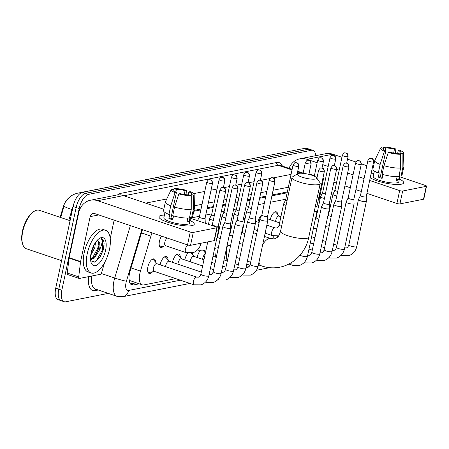 <?xml version="1.0" encoding="UTF-8"?>
<svg xmlns="http://www.w3.org/2000/svg" width="449" height="449" viewBox="0 0 449 449"><rect width="100%" height="100%" fill="white"/><g stroke="black" fill="none" stroke-linecap="round" stroke-linejoin="round"><path stroke-width="0.67" d="M270.315 219.735A7.212 3.25 -71.3 0 1 270.393 219.348A7.212 3.25 -71.3 0 1 276.258 211.81A7.212 3.25 -71.3 0 1 277.746 214.414M257.99 222.171A7.212 3.25 -71.3 0 1 258.063 221.789A7.212 3.25 -71.3 0 1 261.902 214.768M163.458 246.254A7.212 3.25 -71.3 0 1 160.697 247.421A7.212 3.25 -71.3 0 1 159.446 241.293A7.212 3.25 -71.3 0 1 161.578 236.135M272.363 238.952A7.672 3.457 -71.3 0 1 274.221 236.051M197.122 257.485A7.672 3.457 -71.3 0 1 197.173 257.215A7.672 3.457 -71.3 0 1 200.254 250.677M204.637 250.491A7.672 3.457 -71.3 0 1 205.047 252.562M184.792 259.92A7.672 3.457 -71.3 0 1 184.848 259.651A7.672 3.457 -71.3 0 1 187.929 253.118M192.307 252.927A7.672 3.457 -71.3 0 1 192.722 254.998M172.467 262.362A7.672 3.457 -71.3 0 1 172.523 262.087A7.672 3.457 -71.3 0 1 178.764 254.072A7.672 3.457 -71.3 0 1 180.391 257.44M160.136 264.798A7.672 3.457 -71.3 0 1 160.192 264.528A7.672 3.457 -71.3 0 1 166.433 256.508A7.672 3.457 -71.3 0 1 168.066 259.876M152.537 271.797A7.672 3.457 -71.3 0 1 149.197 273.486A7.672 3.457 -71.3 0 1 147.867 266.964A7.672 3.457 -71.3 0 1 154.108 258.944A7.672 3.457 -71.3 0 1 155.736 262.311M152.054 232.919A13.521 6.095 108.7 0 0 150.909 236.101L140.464 271.101A13.521 6.095 108.7 0 0 139.886 273.362A13.521 6.095 108.7 0 0 142.238 284.851A13.521 6.095 108.7 0 0 143.82 284.93L175.722 278.621M129.116 280.412A4.507 2.032 108.7 0 0 130.053 280.709L130.171 280.687A13.521 6.095 -71.3 0 1 129.003 279.424M68.792 197.936A12.168 5.489 108.7 0 0 63.04 207.595L60.132 217.333M287.147 192.817L271.92 195.826M265.668 197.06L259.595 198.267M250.166 200.131L247.264 200.703M237.835 202.566L234.939 203.139M225.51 205.008L222.609 205.58M213.18 207.444L207.107 208.645M200.855 209.879L193.794 211.277M130.171 280.687L142.238 284.851M285.788 199.221L270.556 202.23M264.304 203.47L258.231 204.671M248.802 206.534L245.9 207.107M236.477 208.97L233.575 209.543M224.146 211.412L221.25 211.984M211.821 213.847L205.749 215.049M199.491 216.283L190.511 218.062M246.647 264.596L250.312 263.872M108.271 293.382L65.767 301.79A13.521 6.095 -71.3 0 1 64.185 301.711A13.521 6.095 -71.3 0 1 61.833 290.217L79.187 208.566A13.521 6.095 -71.3 0 1 88.605 194.35L311.348 150.297L308.295 149.27A13.521 6.095 -71.3 0 1 309.883 149.349A13.521 6.095 -71.3 0 0 308.295 149.27L85.557 193.323L308.295 149.27L305.247 148.243A13.521 6.095 -71.3 0 1 306.83 148.322L312.931 150.381A13.521 6.095 -71.3 0 1 315.765 155.674M79.187 208.566L76.139 207.533A13.521 6.095 -71.3 0 1 85.557 193.323A13.521 6.095 -71.3 0 0 76.139 207.533L58.785 289.19L76.139 207.533L73.092 206.506A13.521 6.095 -71.3 0 1 82.504 192.295L305.247 148.243M62.72 300.757A13.521 6.095 -71.3 0 1 61.137 300.678A13.521 6.095 -71.3 0 1 58.785 289.19A13.521 6.095 -71.3 0 0 61.137 300.678L58.084 299.651A13.521 6.095 -71.3 0 1 55.732 288.157L73.092 206.506M73.136 206.299A18.027 8.127 108.7 0 0 72.003 209.571A15.777 1.106 -163.4 0 1 64.027 206.265L60.682 217.518M142.479 229.686A13.521 6.095 108.7 0 0 142.092 230.887L130.075 271.134A13.521 6.095 108.7 0 0 129.503 273.396A13.521 6.095 108.7 0 0 131.849 284.885A13.521 6.095 108.7 0 0 133.437 284.969L139.196 283.824M311.348 150.297A13.521 6.095 -71.3 0 1 312.931 150.381M287.332 191.953L272.105 194.967M265.847 196.202L259.775 197.403M250.346 199.266L247.45 199.844M238.021 201.708L235.119 202.28M225.69 204.143L222.794 204.716M213.365 206.585L207.292 207.786M201.04 209.021L193.979 210.418M136.148 282.797L130.479 283.92M191.88 225.634A18.027 4.03 -168 0 1 175.155 224.292A18.027 4.03 -168 0 1 160.113 218.612A18.027 4.03 -168 0 1 161.382 215.34A18.027 4.03 -168 0 1 164.418 215.054A18.027 4.03 -168 0 0 161.382 215.34A18.027 4.03 -168 0 0 158.991 216.738A18.027 4.03 -168 0 0 171.613 223.422A18.027 4.03 -168 0 0 191.88 225.634A18.027 4.03 -168 0 0 192.481 225.493A18.027 4.03 -168 0 0 189.994 220.493A18.027 4.03 -168 0 1 194.265 224.236A18.027 4.03 -168 0 1 191.88 225.634M104.6 262.603L101.693 272.347A2.256 1.016 108.7 0 1 100.222 274.339L79.417 278.453A2.256 1.016 108.7 0 1 79.153 278.442L67.715 274.58A2.256 1.016 -71.3 0 1 67.26 273.031L69.107 258.08A2.256 1.016 -71.3 0 1 69.168 257.709L78.721 212.775A18.027 15.58 78.8 0 1 90.468 200.232A18.027 15.58 78.8 0 1 97.624 200.731L190.253 231.998A2.256 0.505 12 0 0 193.272 232.419L190.533 245.311A2.256 0.505 -168 0 1 187.514 244.89L94.879 213.623A4.507 3.895 -101.2 0 0 93.095 213.499A4.507 3.895 -101.2 0 0 90.159 216.631L80.607 261.571A2.256 1.016 108.7 0 0 80.545 261.941L78.698 276.893A2.256 1.016 108.7 0 0 79.153 278.442M90.468 200.232L116.285 195.13A18.027 15.58 78.8 0 1 123.436 195.624L163.812 209.251M216.861 227.755A2.256 0.505 12 0 0 217.159 227.581L214.42 240.473A2.256 0.505 -168 0 1 214.122 240.647L216.861 227.755L193.272 232.419M217.159 227.581A2.256 0.505 12 0 0 216.07 226.891L190.471 218.253M214.122 240.647L190.533 245.311M114.141 220.122L110.224 238.559M191.274 195.629L188.928 194.838A9.014 2.015 -168 0 1 180.257 193.62L178.887 193.889A11.719 2.621 -168 0 0 191.274 195.629L191.24 209.436L189.411 218.029A14.873 3.323 -168 0 1 172.736 215.694L174.566 207.096L178.887 193.889M176.446 192.335L175.076 192.604A11.719 2.621 -168 0 1 171.243 189.557A11.719 2.621 -168 0 1 171.821 189.063L174.161 189.854A9.014 2.015 -168 0 0 173.842 190.253A9.014 2.015 -168 0 0 176.446 192.335L170.962 218.119A9.014 2.015 12 0 0 172.932 218.859M174.161 189.854L173.976 190.746M188.249 194.844L188.872 191.919L190.241 191.644A11.719 2.621 -168 0 1 194.136 194.423L194.484 207.932A14.873 3.323 -168 0 1 194.468 208.112L192.643 216.704A14.873 3.323 -168 0 1 191.639 217.591L190.095 217.069L189.181 221.368A13.072 2.924 -168 0 1 188.232 221.643A13.072 2.924 -168 0 1 186.952 221.806L187.744 218.102M190.679 217.265L189.416 223.209A13.072 2.924 -168 0 1 187.682 224.219A13.072 2.924 -168 0 1 172.994 222.62A13.072 2.924 -168 0 1 163.846 217.771L164.974 212.444M175.076 192.604L170.755 205.81L168.925 214.403L169.829 214.229L168.914 218.523A13.072 2.924 -168 0 0 172.725 219.814L173.555 215.924M168.925 214.403A14.873 3.323 -168 0 1 163.543 210.519L165.367 201.927A14.873 3.323 -168 0 1 165.428 201.758L171.243 189.557M170.755 205.81A14.873 3.323 -168 0 1 165.367 201.927M194.468 208.112A14.873 3.323 -168 0 1 193.463 208.993L193.497 195.186L191.151 194.395L190.915 195.506M191.639 217.591L193.463 208.993M175.828 192.054L176.39 189.416L174.044 188.625L173.572 189.658M174.044 188.625A11.719 2.621 -168 0 1 186.43 190.359L185.061 190.629L184.247 194.468M186.032 194.709L186.43 190.359M194.136 194.423A11.719 2.621 -168 0 1 193.497 195.186M176.39 189.416A9.014 2.015 -168 0 1 185.061 190.629M188.872 191.919A9.014 2.015 -168 0 1 191.476 194.002A9.014 2.015 -168 0 1 191.151 194.395M191.24 209.436A14.873 3.323 -168 0 1 174.566 207.096M189.181 221.368L187.188 220.695M170.962 218.119L168.914 218.523M61.586 260.639L26.295 248.729A20.284 9.143 -71.3 0 1 22.804 244.615L22.484 243.689A19.38 8.739 -71.3 0 1 22.45 231.145A19.38 8.739 -71.3 0 1 33.187 211.99L34.001 211.445A20.284 9.143 -71.3 0 1 39.265 210.289L70.078 220.689M22.804 244.615A20.284 9.143 -71.3 0 1 22.77 231.488A20.284 9.143 -71.3 0 1 34.001 211.445M109.472 249.436A22.54 10.164 -71.3 0 1 91.141 272.992A22.54 10.164 -71.3 0 1 87.224 253.842A22.54 10.164 -71.3 0 1 105.554 230.286A22.54 10.164 -71.3 0 1 109.472 249.436M91.141 272.992L88.088 271.965A22.54 10.164 -71.3 0 1 84.171 252.809A22.54 10.164 -71.3 0 1 102.507 229.254L105.554 230.286M91.192 252.63L93.572 247.337L94.167 244.683M90.709 255.329L94.778 247.741L95.525 242.449M90.53 259.191L93.302 257.603L95.789 254.645L98.41 248.971L99.145 245.075L98.494 241.326L97.714 240.675M96.962 240.591A10.187 4.591 -71.3 0 1 97.792 240.703A10.187 4.591 -71.3 0 1 99.566 249.358A10.187 4.591 -71.3 0 1 99.386 250.138L94.515 258.012L90.558 259.685M91.096 253.073A14.694 6.623 -71.3 0 1 99.235 238.554A14.694 6.623 -71.3 0 1 105.605 250.205A14.694 6.623 -71.3 0 1 98.382 264.023A14.694 6.623 -71.3 0 1 91.119 262.586A14.694 6.623 -71.3 0 1 91.096 253.073M90.687 260.774L94.907 262.081L99.992 257.249L103.27 249.88L104.123 243.257C103.73 240.524 102.72 238.963 101.098 238.565C102.731 240.142 102.293 243.751 99.779 249.386L99.386 250.138M94.683 262.16L96.249 260.931L102.664 249.588L102.524 239.536L101.098 238.565M91.259 252.349L93.931 245.126M90.659 260.588L91.972 259.539M95.396 255.223L98.426 248.157L99.173 244.396M99.897 257.395L103.27 249.79L104.095 245.205M90.586 259.999L90.951 259.702M92.303 258.388L97.826 247.949L98.69 241.657M315.394 179.044A9.917 2.217 12 0 0 316.556 177.72A9.917 2.217 12 0 0 308.671 174.319A9.917 2.217 12 0 0 298.619 173.381A9.917 2.217 12 0 0 297.67 173.707A9.917 2.217 12 0 0 303.193 177.523A9.917 2.217 12 0 0 315.394 179.044M316.556 177.72L319.98 182.704A14.424 3.222 -168 0 1 320.204 183.506A14.424 3.222 -168 0 1 318.29 184.629A14.424 3.222 -168 0 1 302.082 182.855A14.424 3.222 -168 0 1 291.985 177.512A14.424 3.222 -168 0 1 292.518 176.867L297.67 173.707M227.222 261.049A24.79 11.18 -71.3 0 1 227.357 245.917M215.789 257.187A24.79 11.18 -71.3 0 1 215.049 248.353M242.769 229.501A14.424 6.505 108.7 0 0 242.275 229.602M243.139 220.117A24.79 11.18 -71.3 0 1 244.873 219.612M232.189 216.076A24.79 11.18 -71.3 0 1 233.895 215.694M147.727 271.392A6.763 3.048 108.7 0 0 148.726 272.363A6.763 3.048 108.7 0 0 149.528 272.403L154.389 271.421M196.713 277.145L156.763 263.658A4.058 1.83 108.7 0 0 153.463 267.896A4.058 1.83 108.7 0 0 154.17 271.348L194.12 284.829A4.058 1.83 108.7 0 1 193.412 281.383A4.058 1.83 108.7 0 1 196.112 277.151A4.058 1.83 108.7 0 1 196.713 277.145L198.531 277.168C199.676 276.657 200.467 275.641 200.899 274.12A4.058 0.909 12 0 0 203.739 275.624A4.058 0.909 12 0 0 208.297 276.124A4.058 0.909 12 0 0 208.415 276.096A4.058 0.909 12 0 0 208.836 275.809L218.461 230.511A4.058 0.909 12 0 0 218.467 230.46L218.276 225.965M216.457 230.87A4.058 0.909 12 0 0 217.922 230.825A4.058 0.909 12 0 0 218.461 230.511M212.551 224.725A2.93 0.657 12 0 0 212.54 224.764A2.93 0.657 12 0 0 213.96 225.656A2.93 0.657 12 0 0 217.883 226.206A2.93 0.657 12 0 0 218.27 225.982A2.93 0.657 12 0 0 218.276 225.942M156.982 263.731L153.71 260.005A6.763 3.048 108.7 0 0 153.053 259.55A6.763 3.048 108.7 0 0 151.667 259.718M201.326 272.1L169.088 261.223A4.058 1.83 108.7 0 0 165.788 265.46A4.058 1.83 108.7 0 0 165.63 266.655M224.882 222.289A2.93 0.657 12 0 0 224.87 222.322L222.872 226.341A4.058 0.909 12 0 0 222.856 226.386A4.058 0.909 12 0 0 224.82 227.626A4.058 0.909 12 0 0 230.253 228.389A4.058 0.909 12 0 0 230.792 228.075A4.058 0.909 12 0 0 230.792 228.025L230.606 223.523M232.301 187.345C233.559 185.443 234.327 184.691 234.603 185.078A2.93 2.531 -101.2 0 1 235.764 185.156A2.93 2.531 78.8 0 1 237.65 188.788A2.93 0.657 12 0 1 234.356 188.428A2.93 0.657 12 0 1 232.301 187.345L224.87 222.322A2.93 0.657 12 0 0 226.29 223.22A2.93 0.657 12 0 0 230.214 223.77A2.93 0.657 12 0 0 230.601 223.546A2.93 0.657 12 0 0 230.601 223.507M169.312 261.296L166.04 257.569A6.763 3.048 108.7 0 0 165.378 257.114A6.763 3.048 108.7 0 0 163.997 257.283M202.634 265.943L181.418 258.781A4.058 1.83 108.7 0 0 178.118 263.024A4.058 1.83 108.7 0 0 177.961 264.214M237.201 219.87L235.197 223.899A4.058 0.909 12 0 0 235.181 223.95A4.058 0.909 12 0 0 237.145 225.19A4.058 0.909 12 0 0 242.578 225.954A4.058 0.909 12 0 0 243.117 225.639A4.058 0.909 12 0 0 243.122 225.583L242.931 221.088A2.93 0.657 12 0 1 242.926 221.104A2.93 0.657 12 0 1 242.539 221.335A2.93 0.657 12 0 1 238.615 220.785A2.93 0.657 12 0 1 237.195 219.887A2.93 0.657 12 0 1 237.207 219.853M181.637 258.86L178.365 255.127A6.763 3.048 108.7 0 0 177.709 254.678A6.763 3.048 108.7 0 0 176.322 254.847M203.947 259.786L193.744 256.345A4.058 1.83 108.7 0 0 190.443 260.583A4.058 1.83 108.7 0 0 190.286 261.778M249.526 217.428L247.528 221.464A4.058 0.909 12 0 0 247.506 221.514A4.058 0.909 12 0 0 249.476 222.749A4.058 0.909 12 0 0 254.909 223.512A4.058 0.909 12 0 0 255.442 223.198A4.058 0.909 12 0 0 255.447 223.147L255.262 218.646A2.93 0.657 12 0 1 255.257 218.669A2.93 0.657 12 0 1 254.869 218.893A2.93 0.657 12 0 1 250.94 218.343A2.93 0.657 12 0 1 249.526 217.451A2.93 0.657 12 0 1 249.537 217.411M205.165 254.05A4.058 1.83 108.7 0 0 202.774 258.147A4.058 1.83 108.7 0 0 202.617 259.337M269.288 180.027C270.545 178.13 271.308 177.377 271.583 177.765A2.93 2.531 -101.2 0 1 272.745 177.843A2.93 2.531 78.8 0 1 274.631 181.475A2.93 0.657 12 0 1 271.336 181.115A2.93 0.657 12 0 1 269.288 180.027L261.851 215.009A2.93 0.657 12 0 1 261.862 214.976L259.853 219.022A4.058 0.909 12 0 0 259.836 219.073A4.058 0.909 12 0 0 261.801 220.313A4.058 0.909 12 0 0 267.234 221.076A4.058 0.909 12 0 0 267.772 220.762A4.058 0.909 12 0 0 267.778 220.706L267.587 216.21A2.93 0.657 12 0 0 267.587 216.194M261.851 215.009A2.93 0.657 12 0 0 263.271 215.907A2.93 0.657 12 0 0 267.194 216.457A2.93 0.657 12 0 0 267.582 216.227L275.018 181.25C274.704 177.529 273.346 178.247 273.076 177.86L271.583 177.765M314.3 211.288A4.058 0.909 12 0 0 316.545 211.322A4.058 0.909 12 0 0 317.084 211.008A4.058 0.909 12 0 0 317.084 210.957L316.899 206.456M315.271 206.72A2.93 0.657 12 0 0 316.506 206.703A2.93 0.657 12 0 0 316.893 206.478A2.93 0.657 12 0 0 316.899 206.439M323.493 202.802L321.49 206.832A4.058 0.909 12 0 0 321.473 206.882A4.058 0.909 12 0 0 323.437 208.123A4.058 0.909 12 0 0 328.87 208.886A4.058 0.909 12 0 0 329.409 208.572A4.058 0.909 12 0 0 329.414 208.521L329.224 204.02A2.93 0.657 12 0 1 329.224 204.037A2.93 0.657 12 0 1 328.831 204.267A2.93 0.657 12 0 1 324.908 203.717A2.93 0.657 12 0 1 323.488 202.819A2.93 0.657 12 0 1 323.499 202.785M335.818 200.366L333.82 204.396A4.058 0.909 12 0 0 333.803 204.447A4.058 0.909 12 0 0 335.768 205.687A4.058 0.909 12 0 0 341.201 206.445A4.058 0.909 12 0 0 341.74 206.13A4.058 0.909 12 0 0 341.74 206.08L341.554 201.584A2.93 0.657 12 0 1 341.549 201.601A2.93 0.657 12 0 1 341.161 201.826A2.93 0.657 12 0 1 337.238 201.275A2.93 0.657 12 0 1 335.818 200.383A2.93 0.657 12 0 1 335.83 200.349M348.149 197.925L346.145 201.96A4.058 0.909 12 0 0 346.128 202.005A4.058 0.909 12 0 0 348.093 203.245A4.058 0.909 12 0 0 353.526 204.009A4.058 0.909 12 0 0 354.065 203.694A4.058 0.909 12 0 0 354.07 203.644L353.879 199.143A2.93 0.657 12 0 1 353.874 199.165A2.93 0.657 12 0 1 353.486 199.39A2.93 0.657 12 0 1 349.563 198.84A2.93 0.657 12 0 1 348.143 197.947A2.93 0.657 12 0 1 348.155 197.908M360.474 195.489L358.476 199.519A4.058 0.909 12 0 0 358.454 199.569A4.058 0.909 12 0 0 360.424 200.81A4.058 0.909 12 0 0 365.856 201.573A4.058 0.909 12 0 0 366.39 201.259A4.058 0.909 12 0 0 366.395 201.203L366.21 196.707A2.93 0.657 12 0 0 366.204 196.684M360.485 195.472A2.93 0.657 12 0 0 360.474 195.506A2.93 0.657 12 0 0 361.894 196.404A2.93 0.657 12 0 0 365.817 196.954A2.93 0.657 12 0 0 366.204 196.724L373.641 161.741C373.327 158.026 371.963 158.744 371.699 158.357L370.206 158.261A2.93 2.531 -101.2 0 1 371.368 158.34A2.93 2.531 78.8 0 1 373.254 161.971A2.93 0.657 12 0 0 373.641 161.741M159.726 246.557A6.763 3.048 108.7 0 0 160.08 246.737A6.763 3.048 108.7 0 0 160.877 246.776L165.743 245.794M167.37 238.088A4.058 1.83 108.7 0 0 164.817 242.269A4.058 1.83 108.7 0 0 165.518 245.715L186.105 252.664A4.058 1.83 108.7 0 1 185.398 249.217A4.058 1.83 108.7 0 1 187.979 245.031M204.738 223.069A4.058 0.909 12 0 0 205.26 222.76A4.058 0.909 12 0 0 205.266 222.704L205.075 218.208A2.93 0.657 12 0 0 205.075 218.186M197.532 220.633L199.345 216.99A2.93 0.657 12 0 0 199.339 217.007A2.93 0.657 12 0 0 200.759 217.905A2.93 0.657 12 0 0 204.682 218.455A2.93 0.657 12 0 0 205.07 218.225L212.506 183.243C212.192 179.527 210.834 180.245 210.564 179.858L209.071 179.763A2.93 2.531 -101.2 0 1 210.233 179.841A2.93 2.531 78.8 0 1 212.119 183.473A2.93 0.657 12 0 0 212.506 183.243M219.101 179.589C220.358 177.692 221.127 176.934 221.402 177.321A2.93 2.531 -101.2 0 1 222.564 177.406A2.93 2.531 78.8 0 1 224.444 181.031A2.93 0.657 12 0 1 221.155 180.672A2.93 0.657 12 0 1 219.101 179.589L211.67 214.571A2.93 0.657 12 0 1 211.681 214.532L209.666 218.584A4.058 0.909 12 0 0 209.649 218.635A4.058 0.909 12 0 0 211.619 219.87A4.058 0.909 12 0 0 213.477 220.375M211.67 214.571A2.93 0.657 12 0 0 213.084 215.464A2.93 0.657 12 0 0 214.442 215.829M224.006 212.096A2.93 0.657 12 0 0 223.995 212.13L221.997 216.143A4.058 0.909 12 0 0 221.98 216.194A4.058 0.909 12 0 0 223.944 217.434A4.058 0.909 12 0 0 225.802 217.933M231.431 177.147C232.689 175.25 233.452 174.498 233.727 174.886A2.93 2.531 -101.2 0 1 234.889 174.964A2.93 2.531 78.8 0 1 236.775 178.595A2.93 0.657 12 0 1 233.48 178.236A2.93 0.657 12 0 1 231.431 177.147L223.995 212.13A2.93 0.657 12 0 0 225.415 213.028A2.93 0.657 12 0 0 226.767 213.393M236.337 209.661A2.93 0.657 12 0 0 236.32 209.694L234.322 213.707A4.058 0.909 12 0 0 234.305 213.758A4.058 0.909 12 0 0 236.269 214.998A4.058 0.909 12 0 0 238.127 215.498M243.756 174.712C245.014 172.814 245.783 172.057 246.058 172.45A2.93 2.531 -101.2 0 1 247.219 172.528A2.93 2.531 78.8 0 1 249.1 176.16A2.93 0.657 12 0 1 245.811 175.8A2.93 0.657 12 0 1 243.756 174.712L236.32 209.694A2.93 0.657 12 0 0 237.74 210.587A2.93 0.657 12 0 0 239.093 210.951M248.662 207.219A2.93 0.657 12 0 0 248.651 207.253L246.653 211.271A4.058 0.909 12 0 0 246.636 211.316A4.058 0.909 12 0 0 248.6 212.557A4.058 0.909 12 0 0 250.458 213.056M256.087 172.276C257.344 170.373 258.108 169.621 258.383 170.008A2.93 2.531 -101.2 0 1 259.544 170.092A2.93 2.531 78.8 0 1 261.43 173.718A2.93 0.657 12 0 1 258.136 173.359A2.93 0.657 12 0 1 256.087 172.276L248.651 207.253A2.93 0.657 12 0 0 250.071 208.151A2.93 0.657 12 0 0 251.423 208.516M293.068 164.963C294.325 163.06 295.088 162.308 295.363 162.695A2.93 2.531 -101.2 0 1 296.525 162.774A2.93 2.531 78.8 0 1 298.411 166.405A2.93 0.657 12 0 1 295.122 166.046A2.93 0.657 12 0 1 293.068 164.963L285.631 199.94A2.93 0.657 12 0 1 285.643 199.906L283.633 203.953A4.058 0.909 12 0 0 283.616 204.003A4.058 0.909 12 0 0 285.581 205.244A4.058 0.909 12 0 0 286.058 205.395M285.631 199.94A2.93 0.657 12 0 0 287.029 200.826M280.917 216.715L279.065 216.087A4.058 1.83 108.7 0 0 275.765 220.33A4.058 1.83 108.7 0 0 275.607 221.52M279.284 216.165L276.012 212.433A6.763 3.048 108.7 0 0 275.355 211.979A6.763 3.048 108.7 0 0 274.962 211.911M322.629 192.593A2.93 0.657 12 0 0 322.618 192.627L320.62 196.64A4.058 0.909 12 0 0 320.597 196.69A4.058 0.909 12 0 0 322.567 197.93A4.058 0.909 12 0 0 324.425 198.43M330.049 157.644C331.306 155.747 332.075 154.989 332.35 155.382A2.93 2.531 -101.2 0 1 333.512 155.461A2.93 2.531 78.8 0 1 335.392 159.092A2.93 0.657 12 0 1 332.103 158.733A2.93 0.657 12 0 1 330.049 157.644L322.618 192.627A2.93 0.657 12 0 0 324.032 193.525A2.93 0.657 12 0 0 325.39 193.884M334.954 190.152A2.93 0.657 12 0 0 334.943 190.191L332.945 194.204A4.058 0.909 12 0 0 332.928 194.254A4.058 0.909 12 0 0 334.892 195.495A4.058 0.909 12 0 0 336.75 195.994M342.379 155.208C343.637 153.311 344.4 152.553 344.675 152.941A2.93 2.531 -101.2 0 1 345.837 153.025A2.93 2.531 78.8 0 1 347.722 156.65A2.93 0.657 12 0 1 344.428 156.291A2.93 0.657 12 0 1 342.379 155.208L334.943 190.191A2.93 0.657 12 0 0 336.363 191.083A2.93 0.657 12 0 0 337.715 191.448M401.266 184.225A18.027 4.03 -168 0 1 385.461 183.08A18.027 4.03 -168 0 1 370.24 177.742A18.027 4.03 -168 0 0 385.461 183.08A18.027 4.03 -168 0 0 401.266 184.225A18.027 4.03 -168 0 0 401.872 184.084A18.027 4.03 -168 0 0 399.386 179.078A18.027 4.03 -168 0 1 403.657 182.827A18.027 4.03 -168 0 1 401.266 184.225M289.027 168.33A18.027 15.58 78.8 0 1 299.859 158.823A18.027 15.58 78.8 0 1 307.015 159.316L317.157 162.746M299.859 158.823L325.671 153.715A18.027 15.58 78.8 0 1 332.827 154.215L341.936 157.29M371.059 173.875A18.027 4.03 -168 0 1 373.809 173.645A18.027 4.03 -168 0 0 371.059 173.875M322.747 164.631L328.174 166.461M336.604 169.307L339.197 170.182M347.621 173.028L353.049 174.857M358.639 176.743L364.072 178.579M369.662 180.464L399.644 190.584A2.256 0.505 12 0 0 402.663 191.01L399.924 203.902A2.256 0.505 -168 0 1 396.905 203.476L366.917 193.356M426.253 186.346A2.256 0.505 12 0 0 426.55 186.167L423.811 199.059A2.256 0.505 -168 0 1 423.514 199.238L426.253 186.346L402.663 191.01M426.55 186.167A2.256 0.505 12 0 0 425.456 185.482L399.857 176.839M347.526 159.176L355.962 162.022M361.361 163.846L366.811 165.687M372.401 167.572L373.203 167.842M423.514 199.238L399.924 203.902M361.327 191.47L355.9 189.635M350.31 187.749L344.883 185.92M336.453 183.074L333.865 182.199M325.435 179.353L322.842 178.478M314.418 175.638L308.991 173.802M303.372 172.029A4.507 3.895 -101.2 0 0 302.486 172.085A4.507 3.895 -101.2 0 0 301.397 172.506M323.533 178.713L319.615 197.15M400.665 154.215L398.319 153.423A9.014 2.015 -168 0 1 389.648 152.211L388.278 152.48A11.719 2.621 -168 0 0 400.665 154.215L400.631 168.021L398.802 176.62A14.873 3.323 -168 0 1 382.127 174.279L383.957 165.687L388.278 152.48M385.831 150.926L384.467 151.195A11.719 2.621 -168 0 1 380.629 148.142A11.719 2.621 -168 0 1 381.212 147.654L383.553 148.445A9.014 2.015 -168 0 0 383.233 148.838A9.014 2.015 -168 0 0 385.831 150.926L380.354 176.71A9.014 2.015 12 0 0 382.318 177.445M383.553 148.445L383.367 149.332M397.64 153.435L398.263 150.505L399.632 150.235A11.719 2.621 -168 0 1 403.528 153.008L403.876 166.523A14.873 3.323 -168 0 1 403.859 166.697L402.029 175.295A14.873 3.323 -168 0 1 401.03 176.176L399.481 175.654L398.572 179.954A13.072 2.924 -168 0 1 397.623 180.229A13.072 2.924 -168 0 1 396.344 180.397L397.135 176.687M400.07 175.856L398.807 181.794A13.072 2.924 -168 0 1 397.073 182.81A13.072 2.924 -168 0 1 382.385 181.205A13.072 2.924 -168 0 1 373.231 176.362L374.365 171.035M384.467 151.195L380.146 164.401L378.316 172.994L379.22 172.814L378.305 177.114A13.072 2.924 -168 0 0 382.116 178.399L382.946 174.515M378.316 172.994A14.873 3.323 -168 0 1 372.934 169.11L374.758 160.512A14.873 3.323 -168 0 1 374.814 160.344L380.629 148.142M380.146 164.401A14.873 3.323 -168 0 1 374.758 160.512M403.859 166.697A14.873 3.323 -168 0 1 402.854 167.584L402.888 153.777L400.542 152.986L400.306 154.097M401.03 176.176L402.854 167.584M385.22 150.639L385.781 148.002L383.435 147.21L382.963 148.243M383.435 147.21A11.719 2.621 -168 0 1 395.822 148.95L394.452 149.22L393.638 153.058M395.423 153.294L395.822 148.95M403.528 153.008A11.719 2.621 -168 0 1 402.888 153.777M385.781 148.002A9.014 2.015 -168 0 1 394.452 149.22M398.263 150.505A9.014 2.015 -168 0 1 400.867 152.587A9.014 2.015 -168 0 1 400.542 152.986M400.631 168.021A14.873 3.323 -168 0 1 383.957 165.687M398.572 179.954L396.579 179.286M380.354 176.71L378.305 177.114M319.295 195.169A22.54 10.164 -71.3 0 1 319.761 200.641M131.035 267.918L140.464 271.101M130.053 280.709A13.521 11.685 78.8 0 1 129.598 282.354M63.04 207.595L63.59 207.78M141.486 232.919L150.909 236.101M80.786 193.008A15.777 13.633 -101.2 0 0 77.525 193.199L224.5 164.132A15.777 13.633 78.8 0 1 225.853 163.941M72.407 209.711L72.003 209.571L68.809 220.263M55.732 288.157L61.833 290.217M82.504 192.295L88.605 194.35M130.541 283.993L133.437 284.969M141.85 229.478L126.41 281.22A9.014 4.063 108.7 0 0 126.023 282.73A9.014 4.063 108.7 0 0 128.65 290.441L180.414 280.204M128.65 290.441A9.014 7.79 -101.2 0 1 122.773 296.71L117.082 296.357A18.027 8.127 -71.3 0 1 113.951 281.035A18.027 8.127 -71.3 0 1 114.72 278.021L101.199 273.458M98.275 290.009L95.104 290.638A2.256 1.948 78.8 0 1 96.058 289.263M95.104 290.638A20.284 9.143 -71.3 0 1 88.638 276.629M91.809 276A18.027 8.127 108.7 0 0 95.356 289.021L117.082 296.357M117.447 194.95A20.284 9.143 -71.3 0 1 120.826 193.334L276.752 162.493A20.284 9.143 -71.3 0 1 282.376 166.091M126.41 281.22A9.014 0.629 -163.4 0 1 114.72 278.021L130.367 225.6M297.322 173.134L299.932 172.618L297.597 171.832M292.007 169.947L278.2 165.288L123.935 195.792M301.285 173.23A9.014 7.79 -101.2 0 0 299.932 172.618A18.027 8.127 -71.3 0 1 302.042 172.725L297.721 171.265M292.131 169.38L280.316 165.395A18.027 8.127 108.7 0 0 278.2 165.288A2.256 1.948 78.8 0 1 276.752 162.493M145.667 203.128L166.759 198.958M187.637 194.827L188.283 194.698M193.704 193.626L204.772 191.437M211.03 190.202L217.103 189.001M223.894 187.66L229.428 186.565M236.225 185.218L241.758 184.124M248.55 182.782L254.083 181.688M260.88 180.341L270.135 178.511M273.205 177.905L291.07 174.375M246.086 267.217L249.066 266.627M288.337 187.227L273.11 190.241M266.852 191.476L260.779 192.677M251.35 194.54L248.454 195.113M239.025 196.982L236.123 197.554M226.694 199.418L223.798 199.99M214.369 201.854L208.297 203.055M202.044 204.295L194.428 205.799M121.062 195.04A2.256 1.948 78.8 0 1 120.826 193.334M123.436 195.624L97.624 200.731M98.763 214.931L90.159 216.631M69.168 257.709L80.607 261.571M187.514 244.89L190.253 231.998M80.545 261.941L69.107 258.08M67.26 273.031L78.698 276.893M258.972 262.149A14.424 6.505 108.7 0 0 261.711 265.96C267.683 267.958 273.733 268.367 279.85 267.189C295.363 264.102 306.207 250.884 308.783 237.229L320.204 183.506M264.439 236.432L270.938 238.627L274.255 238.89C277.953 237.252 278.548 237.235 280.569 231.229A14.424 3.222 12 0 0 290.666 236.578A14.424 3.222 12 0 0 306.875 238.346A14.424 3.222 12 0 0 308.783 237.229M270.938 238.627A14.424 6.505 108.7 0 0 269.248 238.542A14.424 6.505 108.7 0 0 262.704 244.604M225.319 191.229A2.93 2.531 78.8 0 0 223.434 187.598A2.93 2.531 -101.2 0 0 222.272 187.514C221.997 187.126 221.234 187.884 219.976 189.781A2.93 0.657 12 0 0 222.031 190.87A2.93 0.657 12 0 0 225.319 191.229A2.93 0.657 12 0 0 225.707 190.999L218.27 225.982M205.827 281.764A4.058 1.83 108.7 0 0 206.445 282.393L205.524 282.084M209.038 274.704L210.856 274.732C212.007 274.221 212.792 273.205 213.224 271.684A4.058 0.909 12 0 0 216.064 273.188A4.058 0.909 12 0 0 220.622 273.682A4.058 0.909 12 0 0 220.745 273.66A4.058 0.909 12 0 0 221.161 273.368L230.792 228.075M237.65 188.788A2.93 0.657 12 0 0 238.037 188.563L230.601 223.546M249.975 186.352A2.93 2.531 78.8 0 0 248.089 182.721A2.93 2.531 -101.2 0 0 246.928 182.642C246.653 182.249 245.889 183.007 244.632 184.904A2.93 0.657 12 0 0 246.681 185.993A2.93 0.657 12 0 0 249.975 186.352A2.93 0.657 12 0 0 250.362 186.122L242.926 221.104M218.152 279.329A4.058 1.83 108.7 0 0 218.77 279.957L217.855 279.643M221.368 272.268L223.181 272.296C224.332 271.785 225.123 270.769 225.555 269.243A4.058 0.909 12 0 0 228.395 270.747A4.058 0.909 12 0 0 232.952 271.247A4.058 0.909 12 0 0 233.07 271.218A4.058 0.909 12 0 0 233.491 270.932L243.117 225.639M262.306 183.91A2.93 2.531 78.8 0 0 260.42 180.285A2.93 2.531 -101.2 0 0 259.258 180.201C258.983 179.813 258.214 180.571 256.957 182.468A2.93 0.657 12 0 0 259.011 183.551A2.93 0.657 12 0 0 262.306 183.91A2.93 0.657 12 0 0 262.693 183.686L255.257 218.669M230.483 276.893A4.058 1.83 108.7 0 0 231.1 277.516L230.18 277.207M233.693 269.827L235.512 269.855C236.662 269.344 237.448 268.328 237.88 266.807A4.058 0.909 12 0 0 240.72 268.311A4.058 0.909 12 0 0 245.277 268.811A4.058 0.909 12 0 0 245.395 268.783A4.058 0.909 12 0 0 245.816 268.496L255.442 223.198M242.808 274.451A4.058 1.83 108.7 0 0 243.425 275.08L242.511 274.766M246.024 267.391L247.837 267.419C248.987 266.908 249.779 265.892 250.205 264.371A4.058 0.909 12 0 0 253.045 265.875A4.058 0.909 12 0 0 257.608 266.369A4.058 0.909 12 0 0 257.726 266.341A4.058 0.909 12 0 0 258.141 266.055L267.772 220.762M274.631 181.475A2.93 0.657 12 0 0 275.018 181.25M323.942 171.72A2.93 2.531 78.8 0 0 322.056 168.094A2.93 2.531 -101.2 0 0 320.895 168.01C320.62 167.623 319.856 168.381 318.599 170.278A2.93 0.657 12 0 0 320.648 171.361A2.93 0.657 12 0 0 323.942 171.72A2.93 0.657 12 0 0 324.33 171.496L316.893 206.478M291.957 262.3A4.058 1.83 108.7 0 0 292.737 265.325L288.926 264.04M300.039 255.223A4.058 0.909 12 0 0 306.92 256.62A4.058 0.909 12 0 0 307.037 256.592A4.058 0.909 12 0 0 307.453 256.306L317.084 211.008M336.267 169.284A2.93 2.531 78.8 0 0 334.382 165.653A2.93 2.531 -101.2 0 0 333.22 165.574C332.945 165.187 332.181 165.939 330.924 167.842A2.93 0.657 12 0 0 332.978 168.925A2.93 0.657 12 0 0 336.267 169.284A2.93 0.657 12 0 0 336.655 169.06L329.224 204.037M304.444 262.261A4.058 1.83 108.7 0 0 305.067 262.889L304.147 262.581M307.66 255.2L309.479 255.228C310.624 254.718 311.415 253.702 311.847 252.181A4.058 0.909 12 0 0 314.687 253.685A4.058 0.909 12 0 0 319.245 254.179A4.058 0.909 12 0 0 319.362 254.151A4.058 0.909 12 0 0 319.783 253.865L329.409 208.572M348.598 166.848A2.93 2.531 78.8 0 0 346.712 163.217A2.93 2.531 -101.2 0 0 345.55 163.139C345.275 162.746 344.506 163.503 343.255 165.4A2.93 0.657 12 0 0 345.303 166.489A2.93 0.657 12 0 0 348.598 166.848A2.93 0.657 12 0 0 348.985 166.618L341.549 201.601M316.775 259.825A4.058 1.83 108.7 0 0 317.392 260.448L316.472 260.139M319.985 252.765L321.804 252.787C322.954 252.276 323.74 251.26 324.172 249.739A4.058 0.909 12 0 0 327.012 251.244A4.058 0.909 12 0 0 331.57 251.743A4.058 0.909 12 0 0 331.693 251.715A4.058 0.909 12 0 0 332.108 251.429L341.74 206.13M360.923 164.407A2.93 2.531 78.8 0 0 359.037 160.781A2.93 2.531 -101.2 0 0 357.875 160.697C357.6 160.31 356.837 161.062 355.58 162.965A2.93 0.657 12 0 0 357.629 164.048A2.93 0.657 12 0 0 360.923 164.407A2.93 0.657 12 0 0 361.31 164.182L353.874 199.165M329.1 257.384A4.058 1.83 108.7 0 0 329.723 258.012L328.803 257.704M332.316 250.323L334.129 250.351C335.28 249.84 336.071 248.825 336.503 247.304A4.058 0.909 12 0 0 339.343 248.808A4.058 0.909 12 0 0 343.9 249.307A4.058 0.909 12 0 0 344.018 249.279A4.058 0.909 12 0 0 344.439 248.987L354.065 203.694M370.206 158.261C369.931 157.868 369.162 158.626 367.905 160.523A2.93 0.657 12 0 0 369.959 161.612A2.93 0.657 12 0 0 373.254 161.971M341.431 254.948A4.058 1.83 108.7 0 0 342.048 255.576L341.128 255.262M344.641 247.887L346.46 247.915C347.61 247.405 348.396 246.389 348.828 244.868A4.058 0.909 12 0 0 351.668 246.366A4.058 0.909 12 0 0 356.225 246.866A4.058 0.909 12 0 0 356.349 246.838A4.058 0.909 12 0 0 356.764 246.552L366.39 201.259M209.071 179.763C208.796 179.37 208.033 180.128 206.776 182.025A2.93 0.657 12 0 0 208.824 183.113A2.93 0.657 12 0 0 212.119 183.473M197.756 243.886A4.058 0.909 12 0 0 200.282 243.959A4.058 0.909 12 0 0 200.4 243.93A4.058 0.909 12 0 0 200.821 243.644L200.899 243.263M197.813 249.599A4.058 1.83 108.7 0 0 198.43 250.228L197.515 249.919M224.444 181.031A2.93 0.657 12 0 0 224.837 180.807L223.406 187.514M216.648 239.053L217.541 237.083A4.058 0.909 12 0 0 220.268 238.554M236.775 178.595A2.93 0.657 12 0 0 237.162 178.371L235.736 185.078M228.973 236.617L229.866 234.642A4.058 0.909 12 0 0 232.593 236.118M249.1 176.16A2.93 0.657 12 0 0 249.487 175.929L248.061 182.642M241.304 234.176L242.196 232.206A4.058 0.909 12 0 0 244.924 233.676M261.43 173.718A2.93 0.657 12 0 0 261.818 173.494L260.392 180.201M266.835 225.157L274.99 227.912A4.058 1.83 108.7 0 0 274.39 227.918A4.058 1.83 108.7 0 0 271.69 232.15A4.058 1.83 108.7 0 0 272.397 235.602L265.14 233.149M274.99 227.912L276.808 227.94C277.965 227.424 278.756 226.408 279.177 224.893A4.058 0.909 12 0 0 281.618 226.279M298.411 166.405A2.93 0.657 12 0 0 298.798 166.181L297.131 174.038M310.742 163.969A2.93 2.531 78.8 0 0 308.856 160.338A2.93 2.531 -101.2 0 0 307.694 160.259C307.419 159.866 306.65 160.624 305.393 162.521A2.93 0.657 12 0 0 307.447 163.61A2.93 0.657 12 0 0 310.742 163.969A2.93 0.657 12 0 0 311.129 163.739L308.867 174.364M323.067 161.528A2.93 2.531 78.8 0 0 321.181 157.902A2.93 2.531 -101.2 0 0 320.019 157.818C319.744 157.431 318.981 158.183 317.724 160.085A2.93 0.657 12 0 0 319.772 161.169A2.93 0.657 12 0 0 323.067 161.528A2.93 0.657 12 0 0 323.454 161.303L322.028 168.01M315.265 219.55L316.158 217.574A4.058 0.909 12 0 0 318.885 219.05M335.392 159.092A2.93 0.657 12 0 0 335.785 158.862L334.359 165.574M327.596 217.114L328.488 215.138A4.058 0.909 12 0 0 331.216 216.609M347.722 156.65A2.93 0.657 12 0 0 348.11 156.426L346.684 163.133M332.827 154.215L307.015 159.316M396.905 203.476L399.644 190.584M224.5 164.132L226.094 163.896M77.525 193.199C72.401 194.49 68.641 197.145 66.244 201.163M60.587 260.302L61.535 260.869M64.185 301.711L61.137 300.678M303.137 173.162L302.042 172.725M122.773 296.71L189.955 283.426M256.452 270.276L269.613 267.671M236.365 257.406L239.643 258.512M247.382 261.122L250.66 262.227M258.399 264.843L261.711 265.96M245.014 218.932L243.498 218.422M280.569 231.229L291.985 177.512M253.421 232.717L256.699 233.822M148.726 272.363L147.94 272.1M194.12 284.829L201.085 284.868C205.215 283.291 207.797 280.271 208.836 275.809M219.976 189.781L212.136 225.566M153.053 259.55L152.267 259.286M200.899 274.12L207.747 241.91M225.707 190.999C225.392 187.284 224.034 188.002 223.77 187.609L222.272 187.514M206.445 282.393L213.41 282.432C217.541 280.849 220.128 277.83 221.161 273.368M165.378 257.114L164.592 256.85M213.224 271.684L222.856 226.386M238.037 188.563C237.723 184.842 236.359 185.56 236.095 185.173L234.603 185.078M218.77 279.957L225.74 279.996C229.871 278.414 232.453 275.394 233.491 270.932M177.709 254.678L176.923 254.409M210.373 268.558L213.657 269.664M225.555 269.243L235.181 223.95M244.632 184.904L237.195 219.887M250.362 186.122C250.048 182.406 248.69 183.125 248.42 182.737L246.928 182.642M231.1 277.516L238.065 277.555C242.196 275.978 244.784 272.953 245.816 268.496M193.968 256.418L191.106 253.157M211.681 262.401L214.964 263.507M222.704 266.117L225.982 267.228M237.88 266.807L247.506 221.514M256.957 182.468L249.526 217.451M262.693 183.686C262.379 179.965 261.015 180.689 260.751 180.296L259.258 180.201M243.425 275.08L250.396 275.119C254.527 273.536 257.109 270.517 258.141 266.055M205.395 252.961L203.431 250.722M212.994 256.244L216.272 257.35M224.012 259.96L227.289 261.071M235.029 263.681L238.307 264.787M250.205 264.371L259.836 219.073M292.737 265.325L299.702 265.365C303.838 263.788 306.42 260.762 307.453 256.306M318.599 170.278L316.904 178.231M324.33 171.496C324.015 167.774 322.657 168.498 322.388 168.106L320.895 168.01M305.067 262.889L312.033 262.929C316.163 261.346 318.745 258.327 319.783 253.865M311.847 252.181L321.473 206.882M330.924 167.842L323.488 202.819M336.655 169.06C336.34 165.339 334.982 166.057 334.718 165.67L333.22 165.574M317.392 260.448L324.358 260.493C328.488 258.91 331.076 255.891 332.108 251.429M277.925 236.69L277.398 236.095M308.996 249.055L312.274 250.16M324.172 249.739L333.803 204.447M343.255 165.4L335.818 200.383M348.985 166.618C348.671 162.903 347.307 163.621 347.043 163.228L345.55 163.139M329.723 258.012L336.688 258.052C340.819 256.469 343.401 253.449 344.439 248.987M310.304 242.898L313.582 244.003M321.321 246.613L324.605 247.719M336.503 247.304L346.128 202.005M355.58 162.965L348.143 197.947M361.31 164.182C360.996 160.461 359.638 161.185 359.374 160.793L357.875 160.697M342.048 255.576L349.013 255.616C353.144 254.033 355.731 251.013 356.764 246.552M311.612 236.741L314.895 237.847M322.635 240.456L325.912 241.562M333.652 244.177L336.93 245.283M348.828 244.868L358.454 199.569M367.905 160.523L360.474 195.506M160.08 246.737L159.771 246.63M200.821 243.644C199.788 248.106 197.201 251.126 193.07 252.708L186.105 252.664M205.165 223.209L205.26 222.76M206.776 182.025L199.339 217.007M206.018 250.042L198.43 250.228M208.443 224.32L209.649 218.635M224.837 180.807C224.522 177.086 223.159 177.81 222.895 177.417L221.402 177.321M218.343 247.601L214.667 248.376M217.541 237.083L221.98 216.194M237.162 178.371C236.848 174.65 235.489 175.368 235.22 174.981L233.727 174.886M230.674 245.165L226.992 245.934M217.529 234.911L217.967 235.063M229.866 234.642L234.305 213.758M249.487 175.929C249.178 172.214 247.814 172.932 247.551 172.539L246.058 172.45M242.999 242.729L239.323 243.498M218.388 228.603L219.28 228.906M229.854 232.475L230.298 232.621M242.196 232.206L246.636 211.316M261.818 173.494C261.503 169.773 260.145 170.491 259.876 170.104L258.383 170.008M254.117 229.428L257.4 230.539M278.588 235.865L272.397 235.602M255.369 221.29L259.095 222.547M279.177 224.893L283.616 204.003M298.798 166.181C298.484 162.459 297.126 163.178 296.862 162.791L295.363 162.695M267.699 218.848L279.609 222.872M305.393 162.521L303.092 173.353M311.129 163.739C310.815 160.024 309.451 160.742 309.187 160.349L307.694 160.259M275.355 211.979L275.041 211.877M317.724 160.085L314.3 176.188M323.454 161.303C323.14 157.582 321.781 158.306 321.512 157.913L320.019 157.818M316.966 228.098L313.284 228.872M316.158 217.574L320.597 196.69M335.785 158.862C335.47 155.146 334.107 155.865 333.843 155.477L332.35 155.382M329.291 225.662L325.615 226.431M316.147 215.408L316.59 215.554M328.488 215.138L332.928 194.254M348.11 156.426C347.795 152.705 346.437 153.429 346.168 153.036L344.675 152.941"/></g></svg>
